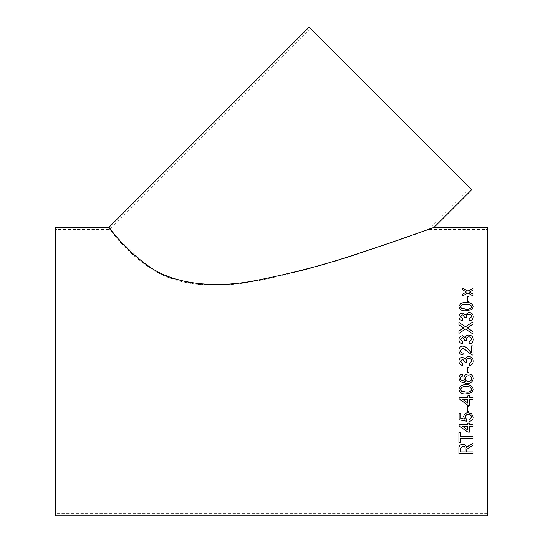 <?xml version="1.0" encoding="UTF-8"?>
<svg xmlns="http://www.w3.org/2000/svg" width="543" height="543" viewBox="0 0 543 543"><rect width="100%" height="100%" fill="white"/><g stroke="black" fill="none" stroke-linecap="round" stroke-linejoin="round"><path stroke-width="0.41" stroke-dasharray="2.71 2.04" d="M55.712 227.368L55.712 515.85M487.288 227.368L487.288 515.85M110.222 229.065C114.743 233.857 128.766 255.475 158.156 271.799C186.351 287.356 223.811 286.412 256.187 280.48C289.1 274.12 320.587 265.927 350.663 255.896C381.274 246.196 413.793 234.644 429.35 229.065M432.506 227.931L433.334 227.632M55.712 371.609L55.712 229.499L55.712 371.609M487.288 371.609L487.288 229.499L487.288 371.609M471.697 189.724L309.123 27.15M470.19 188.217L310.63 28.657L470.19 188.217L428.916 229.499C427.198 230.117 393.404 242.321 364.611 251.742C332.133 262.988 297.449 272.498 260.545 280.263C224.68 287.573 182.143 288.713 152.413 269.518C122.155 249.889 110.046 228.494 109.781 229.499L146.142 265.439L168.418 277.432L195.073 284.098L223.071 284.966L250.839 281.939L304.155 270.088L354.728 254.959L428.916 229.499L487.288 229.499M473.096 288.313L473.096 290.105L469.505 292.093M462.717 288.17L462.717 289.942M466.308 292.046L462.717 289.955M473.096 296.044L467.91 292.969L462.717 295.901L462.717 294.041M473.096 294.204L473.096 296.057M473.096 453.568L473.096 451.912L466.722 451.925L466.722 450.154M473.096 445.328L473.096 443.353L469.172 445.362L466.546 447.595M458.896 453.568L458.896 448.423C458.699 445.986 459.975 444.629 462.724 444.357L462.724 444.371M462.724 444.357C464.991 444.534 466.261 445.606 466.546 447.581M460.539 448.362L460.539 451.925L465.086 451.912L465.086 448.728M458.896 442.464L458.896 432.595L460.539 432.595L460.539 436.694M460.539 442.464L460.539 438.466M473.096 438.466L473.096 436.694M460.539 436.687L473.096 436.687M459.079 425.922L459.079 424.741L467.815 424.741L467.815 423.045L469.634 423.045L469.634 424.748M469.634 432.099L469.634 426.425M473.096 426.425L473.096 424.748M469.634 424.741L473.096 424.741M462.704 426.425L467.815 430.049L467.815 426.425M469.091 419.637L471.636 417.167M465.27 417.16L466.539 419.467M459.079 419.807L459.079 413.406L460.898 413.413M460.898 418.402L460.898 413.406M460.898 418.395L464.577 419.081M463.627 416.685L463.627 416.678C463.953 414.139 465.487 412.816 468.229 412.707L471.555 413.746L473.279 417.18M467.272 411.309L467.272 406.218M468.908 411.309L468.908 406.218M467.272 406.212L468.908 406.212M459.079 398.752L459.079 397.49L467.815 397.49L467.815 395.698L469.634 395.698L469.634 397.496M469.634 405.322L469.634 399.281M473.096 399.281L473.096 397.496M469.634 397.49L473.096 397.49M462.704 399.281L467.815 403.137L467.815 399.281M458.896 389.399L458.896 389.399C459.738 385.958 462.134 384.451 466.091 384.878L466.091 384.878C470.041 384.444 472.437 385.951 473.279 389.399L473.279 389.399M460.539 389.419L461.509 391.293L466.084 392.107C468.88 392.548 470.727 391.646 471.636 389.399M462.717 375.98L462.541 374.161C460.213 374.541 458.998 375.905 458.896 378.254L458.896 378.254M460.539 378.369L460.959 379.917L465.684 381.614M463.81 378.166L463.81 378.166C464.136 375.491 465.677 374.093 468.419 373.978L468.419 373.978C471.351 374.113 472.967 375.607 473.279 378.457L473.279 378.464M465.453 378.668C465.589 380.494 466.566 381.478 468.385 381.614C470.34 381.505 471.426 380.5 471.636 378.6M467.272 367.244L467.272 372.518M468.908 372.518L468.908 367.244M469.091 363.79L469.274 365.609C471.792 365.208 473.129 363.742 473.279 361.197L473.279 361.197M471.636 361.136C471.507 359.391 470.571 358.461 468.806 358.346L468.806 358.346C467.163 358.468 466.281 359.357 466.165 361M466.362 362.167L464.72 361.984L462.568 359.072L460.539 361.224M462.717 363.606L462.541 365.425C460.24 364.971 459.025 363.593 458.896 361.278L458.896 361.278M473.096 345.905L473.096 355.088L471.833 354.898L462.833 347.88L460.539 350.439M463.084 353.099L462.901 354.905C460.274 354.552 458.937 353.045 458.896 350.398L458.896 350.391M471.276 352.767L471.276 345.905M469.091 342.151L469.274 343.943C471.792 343.549 473.129 342.11 473.279 339.619L473.279 339.619M471.636 339.558C471.507 337.855 470.571 336.945 468.806 336.836L468.806 336.836C467.163 336.959 466.281 337.821 466.165 339.423M466.356 340.57L464.72 340.386L462.568 337.542L460.539 339.646M462.717 341.981L462.541 343.76C460.24 343.319 459.025 341.961 458.896 339.701L458.896 339.694M473.096 321.802L473.096 324.076L467.231 327.904M458.896 322.488L458.896 324.789L463.844 328.013M458.896 331.087L458.896 333.409L465.453 329.065L473.096 334.108L473.096 331.753M469.091 319.148L469.274 320.859C471.792 320.485 473.129 319.114 473.279 316.745L473.279 316.745M471.636 316.691C471.507 315.076 470.571 314.214 468.806 314.112C467.163 314.227 466.281 315.042 466.165 316.562M466.356 317.641L464.72 317.479L462.568 314.777L460.539 316.773M462.717 318.985L462.541 320.689C460.24 320.261 459.025 318.972 458.896 316.827L458.896 316.827M458.896 306.686L458.896 306.693C459.745 309.815 462.141 311.18 466.091 310.793L471.908 309.544L473.279 306.7M471.636 306.7C470.727 304.684 468.874 303.876 466.084 304.27C463.281 303.87 461.435 304.684 460.539 306.714M467.272 296.831L467.272 301.379M467.272 301.392L468.908 301.379M468.908 296.831L468.908 301.392M310.63 28.657L109.781 229.499L55.712 229.499M487.288 513.719L55.712 513.719"/><path stroke-width="0.81" d="M467.272 372.518L467.272 367.244L468.908 367.244L468.908 372.518L467.272 372.518L468.908 372.518M434.054 227.368L471.697 189.724L309.123 27.15L108.899 227.368C109.157 226.621 120.132 245.49 147.078 265.093C174.798 286.032 218.741 287.933 255.414 280.616C293.193 273.197 328.766 263.728 362.147 252.196C393.763 241.954 431.794 228.182 434.054 227.368L487.288 227.368L487.288 515.85L55.712 515.85L55.712 227.368L108.899 227.368L110.222 229.065M467.272 301.379L467.272 296.817L468.908 296.817L468.908 301.379L467.272 301.379M458.896 306.686C459.738 303.612 462.134 302.268 466.091 302.655C470.041 302.261 472.437 303.605 473.279 306.686L471.908 309.537L466.091 310.779C462.134 311.173 459.738 309.802 458.896 306.686C459.738 303.618 462.134 302.281 466.091 302.668L466.091 302.668C470.041 302.275 472.437 303.618 473.279 306.7M469.091 319.148L471.636 316.678C471.507 315.069 470.571 314.207 468.806 314.098C467.163 314.214 466.281 315.035 466.165 316.555L466.362 317.641L464.72 317.465L462.568 314.77L460.539 316.766L462.717 318.979L462.541 320.675C460.24 320.255 459.025 318.965 458.896 316.813C458.998 314.621 460.199 313.379 462.507 313.101L465.324 314.879L468.826 312.435C471.616 312.7 473.102 314.132 473.279 316.739C473.129 319.101 471.792 320.472 469.274 320.845L469.091 319.148L471.636 316.678M467.231 327.897L473.096 331.753L473.096 334.101L465.453 329.065L458.896 333.402L458.896 331.081L463.844 328.006L458.896 324.782L458.896 322.474L465.48 326.75L473.096 321.795L473.096 324.062L467.231 327.897L473.096 331.759M469.091 342.151L471.636 339.551C471.507 337.848 470.571 336.938 468.806 336.83C467.163 336.952 466.281 337.814 466.165 339.416L466.362 340.57L464.72 340.386L462.568 337.536L460.539 339.64L462.717 341.975L462.541 343.76C460.24 343.312 459.025 341.961 458.896 339.694C458.998 337.379 460.199 336.069 462.507 335.771L465.324 337.651C465.826 335.954 466.994 335.092 468.826 335.065C471.616 335.343 473.102 336.864 473.279 339.613C473.129 342.104 471.792 343.543 469.274 343.936L469.091 342.151L471.636 339.558M460.539 350.439C460.586 352.095 461.441 352.984 463.084 353.099C461.441 352.977 460.586 352.088 460.539 350.432L462.833 347.873L471.833 354.898L473.096 355.081L473.096 345.905L471.276 345.905L473.096 345.905M463.084 353.099L462.901 354.905C460.274 354.545 458.937 353.045 458.896 350.391C458.957 347.805 460.267 346.366 462.819 346.081C465.27 346.502 467.211 347.798 468.643 349.97L471.276 352.767L471.276 345.905M469.091 363.79L471.636 361.129C471.507 359.391 470.571 358.461 468.806 358.339C467.163 358.468 466.281 359.351 466.165 360.993L466.362 362.167L464.72 361.984L462.568 359.066L460.539 361.224L462.717 363.606L462.541 365.425C460.24 364.971 459.025 363.593 458.896 361.278C458.998 358.903 460.199 357.565 462.507 357.253L465.324 359.181C465.826 357.443 466.994 356.561 468.826 356.534C471.616 356.826 473.102 358.38 473.279 361.197C473.129 363.742 471.792 365.208 469.274 365.609L469.091 363.79L471.636 361.136M462.717 375.98L461.265 376.632L460.539 378.376L460.959 379.924L465.684 381.614L463.81 378.172C464.136 375.491 465.677 374.093 468.419 373.978C471.351 374.113 472.967 375.607 473.279 378.464C472.641 382.068 470.367 383.718 466.451 383.426L460.512 381.885L458.896 378.254C458.998 375.905 460.213 374.541 462.541 374.161L462.717 375.98L461.265 376.632L460.539 378.369M458.896 389.399C459.738 385.958 462.134 384.451 466.091 384.878C470.041 384.444 472.437 385.951 473.279 389.399L471.908 392.541L466.091 393.906C462.134 394.347 459.738 392.84 458.896 389.399C459.745 392.84 462.141 394.34 466.091 393.906L471.908 392.541L473.279 389.399M469.634 405.322L467.815 405.322L469.634 405.329L469.634 399.288L473.096 399.288L473.096 397.496L469.634 397.496L469.634 395.704L467.815 395.704L467.815 397.496L459.079 397.496L459.079 398.752L467.815 405.329L459.079 398.745M467.272 411.316L467.272 406.218L468.908 406.218L468.908 411.316L467.272 411.316L468.908 411.309M469.091 419.637L471.636 417.173C471.426 415.368 470.326 414.458 468.331 414.452C466.41 414.472 465.385 415.375 465.27 417.167L466.546 419.467L466.362 421.178L459.079 419.807L459.079 413.413L460.898 413.413L460.898 418.402L464.577 419.087L463.627 416.691C463.953 414.146 465.487 412.823 468.229 412.714L471.555 413.752L473.279 417.187C473.157 419.617 471.819 421.001 469.274 421.348L469.274 421.341C471.819 420.995 473.157 419.61 473.279 417.18M469.634 432.099L467.815 432.099L469.634 432.106L469.634 426.438L473.096 426.438L473.096 424.748L469.634 424.748L469.634 423.051L467.815 423.051L467.815 424.748L459.079 424.748L459.079 425.929L467.815 432.106L459.079 425.922M460.539 436.694L460.539 432.601L458.896 432.601L458.896 442.477L460.539 442.477L460.539 438.479L473.096 438.479L473.096 436.694L460.539 436.694M473.096 453.568L458.896 453.568L473.096 453.581L473.096 451.925L466.722 451.925L466.79 449.387L470.095 446.862L466.79 449.387M458.896 453.581L458.896 448.437C458.699 446 459.975 444.642 462.724 444.371C464.991 444.547 466.261 445.62 466.546 447.595L469.172 445.375L473.096 443.36L473.096 445.341L470.095 446.862L473.096 445.328M466.722 450.161L466.79 449.373M470.068 291.761L469.505 292.08L473.096 294.191L473.096 296.044L467.91 292.969L462.717 295.887L462.717 294.041L466.308 292.032L462.717 289.942L462.717 288.157L467.903 291.15L473.096 288.299L473.096 290.084L470.068 291.761M429.35 229.065L432.506 227.931M433.334 227.632L433.918 227.422M473.096 294.204L469.505 292.08M462.717 288.17L467.903 291.163L473.096 288.313M466.308 292.046L462.717 294.055M462.765 446.075L460.539 448.362L462.765 446.088C464.475 446.298 465.249 447.181 465.086 448.728L465.086 448.742C465.249 447.194 464.475 446.312 462.765 446.088M465.086 448.742L465.086 451.925L460.539 451.925L460.539 448.375M460.539 442.464L458.896 442.464M473.096 438.466L460.539 438.466M469.634 426.425L473.096 426.425M467.815 426.425L462.704 426.425L467.815 430.063L467.815 426.438L462.704 426.438M471.636 417.173L471.636 417.167C471.419 415.354 470.319 414.452 468.331 414.445L468.331 414.445C466.41 414.465 465.385 415.368 465.27 417.16L465.27 417.16M466.546 419.454L466.362 421.171L459.079 419.8M464.577 419.087L463.627 416.678M469.634 399.281L473.096 399.281M467.815 399.281L462.704 399.281L467.815 403.144L467.815 399.288L462.704 399.288M471.636 389.399L471.636 389.399C470.727 387.152 468.874 386.249 466.084 386.691C463.281 386.243 461.435 387.152 460.539 389.419L461.509 391.293L466.084 392.107C468.88 392.555 470.727 391.652 471.636 389.399C470.727 387.145 468.874 386.243 466.084 386.684L466.084 386.691C463.281 386.243 461.435 387.159 460.539 389.419M465.684 381.614L463.81 378.166M473.279 378.457C472.641 382.062 470.36 383.718 466.451 383.426L460.512 381.885L458.896 378.254M471.636 378.6L471.636 378.6C471.433 376.754 470.381 375.817 468.473 375.797C466.586 375.844 465.575 376.808 465.453 378.668L465.453 378.675C465.589 380.494 466.566 381.478 468.385 381.614C470.34 381.505 471.426 380.507 471.636 378.6C471.433 376.754 470.381 375.817 468.473 375.797L468.473 375.797C466.586 375.851 465.575 376.808 465.453 378.675M467.272 367.244L468.908 367.244M466.165 360.993L466.362 362.174M460.539 361.224L462.717 363.606M458.896 361.278C458.998 358.909 460.199 357.565 462.507 357.26L465.324 359.188C465.826 357.45 466.994 356.561 468.826 356.534L468.826 356.534C471.616 356.826 473.102 358.38 473.279 361.197M458.896 350.398C458.957 347.812 460.267 346.373 462.819 346.088L462.819 346.088C465.27 346.509 467.211 347.805 468.643 349.97L471.276 352.767M466.165 339.416L466.362 340.57M460.539 339.64L462.717 341.981M458.896 339.701C458.998 337.386 460.199 336.076 462.507 335.778L465.324 337.658C465.826 335.961 466.994 335.099 468.826 335.072L468.826 335.072C471.616 335.35 473.102 336.87 473.279 339.619M458.896 322.488L465.48 326.757L473.096 321.802M463.844 328.013L458.896 331.087M466.165 316.555L466.362 317.655M460.539 316.766L462.717 318.992M458.896 316.827C458.998 314.628 460.199 313.392 462.507 313.114L465.324 314.886L468.826 312.449C471.616 312.707 473.102 314.146 473.279 316.745M460.539 306.707L461.509 308.41L466.084 309.15C468.88 309.544 470.727 308.729 471.636 306.7L471.636 306.686C470.727 304.671 468.874 303.863 466.084 304.263C463.281 303.863 461.435 304.677 460.539 306.707L461.509 308.397L466.084 309.137C468.88 309.537 470.727 308.716 471.636 306.686M467.272 296.831L468.908 296.831"/></g></svg>
